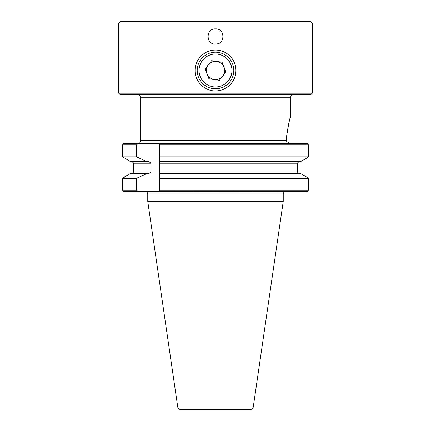 <?xml version="1.0" encoding="UTF-8"?>
<svg xmlns="http://www.w3.org/2000/svg" width="431" height="431" viewBox="0 0 431 431"><rect width="100%" height="100%" fill="white"/><g stroke="black" fill="none" stroke-linecap="round" stroke-linejoin="round"><path stroke-width="0.65" d="M224.007 67.117A9.143 9.143 0 0 0 208.335 64.79A9.143 9.143 0 0 0 214.159 79.519A9.143 9.143 0 0 0 224.007 67.117M217.919 54.193A16.459 16.459 0 0 0 199.219 68.06A16.459 16.459 0 0 0 213.081 86.76A16.459 16.459 0 0 0 231.781 72.893A16.459 16.459 0 0 0 217.919 54.193M212.817 88.565A18.291 18.291 0 0 1 197.409 67.791A18.291 18.291 0 0 1 218.183 52.383A18.291 18.291 0 0 1 233.591 73.162A18.291 18.291 0 0 1 212.817 88.565M205.054 68.928L208.933 78.749L219.379 80.295L225.946 72.025L222.067 62.204L211.621 60.652L205.054 68.928M289.012 122.232L286.68 135.69L286.507 140.285L286.68 135.69C288.484 123.999 289.777 117.755 290.564 116.963L289.066 122.021M293.613 94.712A3.049 3.049 0 0 0 290.564 97.756L140.436 97.756A3.049 3.049 0 0 0 137.387 94.712M286.712 141.503L289.659 143.329L286.712 141.503L286.507 140.285L140.436 140.285A3.049 3.049 0 0 1 139.903 142.004L139.903 143.329L139.903 142.004M290.564 97.756L290.564 116.963M140.436 97.756L140.436 140.285M312.286 93.188L310.762 94.712L120.238 94.712L118.714 93.188L118.714 23.075L312.286 23.075L312.286 93.188L118.714 93.188M284.39 192.021L284.39 191.644L284.39 192.021A2.441 2.441 0 0 0 283.248 194.085L283.248 201.401L147.752 201.401L147.752 194.085A2.441 2.441 0 0 0 145.312 191.644M177.728 406.972L253.272 406.972A2.898 2.898 0 0 1 250.406 409.45L180.594 409.45A2.898 2.898 0 0 1 177.728 406.972L147.752 201.401M253.272 406.972L283.248 201.401M214.008 43.962A7.623 7.623 0 0 0 215.5 44.107C225.316 44.582 225.348 28.408 215.5 28.866C205.673 28.392 205.668 44.576 215.5 44.107A7.623 7.623 0 0 0 218.415 43.526M218.425 29.448A7.623 7.623 0 0 0 214.013 29.012M213.496 90.801A20.424 20.424 0 0 0 235.924 70.474A20.424 20.424 0 0 0 215.5 50.05C204.553 49.797 194.823 59.537 195.076 70.469C194.823 81.432 204.547 91.151 215.5 90.898C226.437 91.151 236.177 81.432 235.924 70.485C236.172 59.548 226.485 49.807 215.5 50.05A20.424 20.424 0 0 0 211.508 50.443M312.286 23.075L310.762 21.55L120.238 21.55L118.714 23.075M300.375 173.434L305.811 176.457L300.375 173.434L159.562 173.434L159.562 161.695L300.375 161.695L305.811 158.673L300.375 161.695M159.562 161.695L159.562 156.83L308.402 156.83L305.811 158.673L308.402 156.83L308.402 144.854L159.562 144.854L159.562 163.22L297.25 163.22L298.839 161.695L297.25 163.22L297.25 171.91L298.839 173.434M308.402 190.125L307.244 191.558L308.402 190.125L308.402 178.299L305.811 176.457L308.402 178.299L159.562 178.299L159.562 190.125L308.402 190.125L308.402 178.299M308.402 144.854L307.174 143.329L308.402 144.854L308.402 156.83M122.598 190.125L123.875 191.644L122.598 190.125L136.519 190.125L136.519 178.299L147.111 173.434L130.625 173.434L125.189 176.457L122.598 178.299L122.598 190.125M123.826 143.329L138.394 143.329L136.519 144.854L122.598 144.854L123.826 143.329L122.598 144.854L122.598 156.83L130.625 161.695L149.024 161.695L151.033 163.22L151.033 171.91L149.024 173.434L147.111 173.434M130.625 173.434L122.598 178.299L136.519 178.299M147.111 161.695L136.519 156.83L122.598 156.83L130.625 161.695M151.033 163.22L133.75 163.22L132.161 161.695L133.75 163.22L133.75 171.91L132.161 173.434L133.75 171.91L151.033 171.91M307.244 191.558L159.562 191.644L159.562 190.125M136.519 190.125L138.394 191.644L159.562 191.644M138.394 191.644L123.875 191.644M138.394 143.329L307.174 143.329M136.519 156.83L136.519 144.854M159.562 173.434L159.562 178.299L159.562 173.434M159.562 144.854L159.562 143.329M283.248 194.085L147.752 194.085M159.562 171.91L297.25 171.91"/></g></svg>
